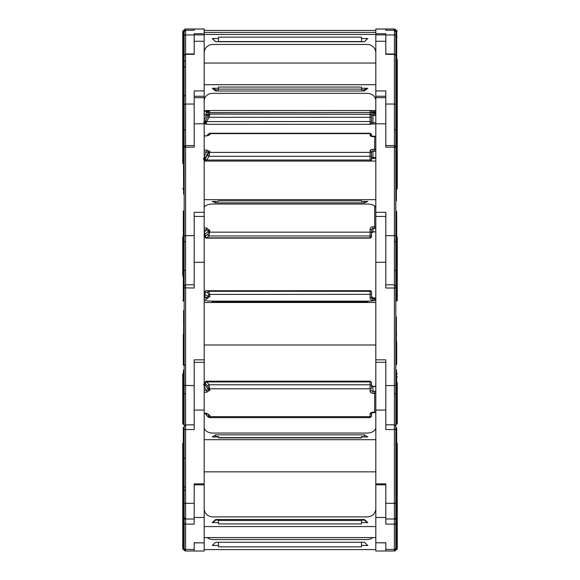<?xml version="1.0" encoding="UTF-8"?>
<svg xmlns="http://www.w3.org/2000/svg" width="580" height="580" viewBox="0 0 580 580"><rect width="100%" height="100%" fill="white"/><g stroke="black" fill="none" stroke-linecap="round" stroke-linejoin="round"><path stroke-width="0.87" d="M207.749 112.752L208.626 111.229L207.799 112.665L208.626 111.229L207.799 112.665L208.626 111.229L207.799 112.665L208.626 111.229L207.799 112.665L208.626 111.229L206.719 111.802L206.719 110.519L209.858 110.519L209.032 113.375M184.172 57.514L184.172 30.428A1.428 1.428 0 0 1 185.6 29L204.189 29L204.189 96.258L194.184 96.258M397.264 59.399L397.264 125.816M397.264 31.008L395.828 30.428A1.428 1.428 0 0 0 394.4 29A1.428 1.428 0 0 1 395.828 30.428A1.428 1.428 0 0 0 394.4 29A1.428 1.428 0 0 1 395.828 30.428L395.828 158.318M182.736 163.458L182.736 31.008L184.172 30.428A1.428 1.428 0 0 1 185.6 29L185.6 551L184.172 549.572L184.172 426.3M182.736 31.008L182.736 125.816M207.944 112.745L208.612 111.222L204.189 111.802M184.172 30.428A1.428 1.428 0 0 1 185.6 29A1.428 1.428 0 0 0 184.172 30.428A1.428 1.428 0 0 1 185.6 29A1.428 1.428 0 0 0 184.172 30.428A1.428 1.428 0 0 1 185.6 29A1.428 1.428 0 0 0 184.172 30.428A1.428 1.428 0 0 1 185.6 29A1.428 1.428 0 0 0 184.172 30.428A1.428 1.428 0 0 1 185.6 29A1.428 1.428 0 0 0 184.172 30.428M209.858 110.519A1.428 1.428 0 0 0 208.626 111.229L206.719 111.802L208.626 111.229A1.428 1.428 0 0 1 209.858 110.519L374.658 110.519A2.864 2.864 0 0 0 375.811 110.28A2.864 2.864 0 0 1 374.658 110.519L374.658 111.947L372.947 111.947L372.947 112.825L370.497 112.759M375.811 29L385.816 29L375.811 29L385.816 29L385.816 30.283L385.816 29L375.811 29L375.811 33.712L385.816 33.712L385.816 53.962L394.4 53.962L395.828 55.397M204.189 110.519L206.719 110.519M371.519 117.225L371.519 122.873L371.519 115.579L371.519 117.225L370.091 117.298L209.032 117.298L207.799 116.515L208.626 115.014A1.428 1.428 0 0 1 209.858 114.303L209.032 117.298L206.56 121.582L206.335 124.308L370.091 124.308L370.091 110.519A1.428 1.428 0 0 1 371.519 111.947L371.519 112.81M375.811 115.355A4.292 4.285 0 0 1 374.658 115.514L371.519 115.579L371.519 117.668M194.184 29L204.189 29L194.184 29L194.184 30.283L194.184 29L204.189 29M397.264 36.968L395.828 36.366A1.428 1.428 0 0 0 394.4 34.938L394.4 29A1.428 1.428 0 0 1 395.828 30.428A1.428 1.428 0 0 0 394.4 29L385.816 29M375.811 30.428L204.189 30.428M206.719 112.759L209.822 112.65A1.428 1.406 -105.3 0 0 209.518 112.679L206.719 112.759M370.091 124.308L371.519 122.873A1.428 1.428 180 0 1 370.091 124.301L206.335 124.301A1.428 1.428 0 0 1 204.907 122.873L204.907 121.894A1.428 0.45 180 0 0 206.335 122.344A1.428 0.392 -149.6 0 1 205.719 121.952A1.428 0.392 -149.6 0 1 205.095 121.176L207.799 116.515M208.626 115.014L204.907 121.778L204.189 121.843M203.479 122.619L204.907 122.829L204.907 121.894A1.428 1.428 0 0 1 205.095 121.176L204.189 120.604M209.858 114.216A1.428 1.428 0 0 0 208.626 114.927L206.719 115.442L206.719 114.086L370.091 114.303A1.428 1.428 180 0 1 371.519 115.732M209.858 112.542L209.858 112.542A1.428 1.428 180 0 0 209.199 112.709L370.091 112.542L209.858 112.629A1.428 1.428 180 0 0 209.46 112.687L209.532 112.679M371.519 121.51L206.56 121.582L205.32 120.799M182.736 36.968L184.172 36.366L184.172 31.712L184.172 36.366A1.428 1.428 0 0 1 185.6 34.938L194.184 34.938L194.184 33.712L204.189 33.712M194.184 30.283L185.6 30.283L184.172 31.712A1.428 1.428 0 0 1 185.6 30.283L194.184 30.276M395.828 92.133L395.828 101.522L395.828 92.133L396.401 92.133L396.401 78.351L395.828 78.351M385.816 30.276L394.4 30.276A1.428 1.428 0 0 1 395.828 31.712L394.4 30.276L385.816 30.283M396.691 30.428L396.691 189.218L397.264 188.645L397.264 106.06L396.691 105.277L395.828 105.277A1.428 1.232 0 0 0 394.4 104.045L394.4 54.353L385.816 54.353L385.816 34.887L375.811 34.887L375.811 33.712M364.37 41.615L361.507 41.615L361.507 38.548L367.763 38.548L364.37 41.724L367.647 38.548M204.189 53.012A8.584 8.569 0 0 1 212.773 44.442L367.227 44.442A8.584 8.569 0 0 1 375.811 53.012M364.37 41.724L215.63 41.724L212.237 38.548L218.493 38.548L218.493 37.156L361.507 37.156L361.507 38.548M361.507 41.55L218.493 41.55M204.189 32.407L375.811 32.407M375.811 34.438L204.189 34.438M218.493 38.548L218.493 41.615L215.63 41.615L212.352 38.548M184.172 55.397L185.6 53.962L194.184 53.962L194.184 34.938M208.017 134.459A1.428 0.623 33.8 0 0 207.843 134.582L209.75 133.24L209.858 134.56A1.428 1.232 180 0 0 208.626 135.176L206.719 135.938L204.189 135.742M370.091 161.081L370.091 156.31L209.032 156.31L206.335 160.624A1.428 0.899 -141.4 0 1 205.719 160.247A1.428 0.899 -141.4 0 1 205.095 158.978L208.626 153.018L208.626 152.083L206.719 151.924L206.719 150.09L209.858 151.467L209.032 156.31A1.428 0.623 -146.2 0 1 207.799 154.969M209.858 151.467A1.428 1.232 0 0 0 208.626 152.083L204.907 158.354A1.428 0.594 0 0 0 204.189 157.84M204.907 159.804L204.907 159.594A1.428 1.232 0 0 1 205.095 158.978L205.095 157.666A1.428 0.515 32.3 0 0 204.189 156.643M206.335 161.081L206.335 160.624A1.428 1.029 180 0 1 204.907 159.594L204.907 158.354L204.907 159.311L203.479 158.456M371.519 159.297L371.519 152.047L371.519 159.297A1.428 0.725 0 0 1 370.091 160.015L206.56 160.015A1.428 0.623 -146.2 0 1 205.32 158.674M207.075 135.734L207.843 134.582A1.428 0.623 33.8 0 0 207.799 134.763L207.147 135.727M371.519 136.467L371.519 135.379M375.811 136.452A2.864 2.472 0 0 1 374.658 136.662L372.947 136.662A2.864 1.443 0 0 1 370.091 135.22L370.091 133.632A1.428 1.232 0 0 1 371.519 134.864L371.519 136.169M184.172 158.318L184.172 55.593A1.428 1.232 0 0 1 185.6 54.353L194.184 54.353L194.184 41.245L204.189 41.245M183.309 30.428L183.309 105.277L184.172 105.277A1.428 1.232 0 0 1 185.6 104.045L194.184 104.045L194.184 90.93L204.189 90.93M396.118 105.277L396.118 101.522L395.828 105.277M396.118 101.522L396.691 102.254M396.401 78.749L396.401 75.472M396.401 75.878L395.828 75.878M396.401 78.677L395.828 78.677L395.828 80.344L396.401 80.344M396.401 80.779L395.828 80.779M396.401 80.99L395.828 80.99L395.828 83.44L396.401 83.44M396.401 84.071L395.828 84.071L395.828 84.948L396.401 84.948M396.401 85.478L395.828 85.478L396.401 85.188M396.401 85.796L395.828 85.796M396.401 87.225L395.828 87.225L396.401 87.638M396.401 88.276L395.828 88.276M385.816 104.045L394.4 104.045L394.4 145.558L385.816 145.558L385.816 90.93L375.811 90.93L375.811 34.887M396.691 234.001L396.691 301.071L397.264 300.498L397.264 237.061L396.691 236.299L395.828 236.299A1.428 0.623 0 0 0 394.4 235.668L394.4 147.168L385.816 147.168L385.816 97.687L375.811 97.687L375.811 90.93M364.37 89.849L361.507 89.849L361.507 88.254L367.763 88.254L364.37 91.002L364.37 89.849L366.335 88.254M204.189 100.753A8.584 7.41 0 0 1 212.773 93.344L367.227 93.344A8.584 7.41 0 0 1 375.811 100.753M364.37 91.002L215.63 91.002L212.237 88.254L218.493 88.254L218.493 87.051L361.507 87.051L361.507 88.254M361.507 89.124L218.493 89.124M204.189 63.046L375.811 63.046M375.811 84.702L204.189 84.702M218.493 88.254L218.493 89.849L215.63 89.849L213.665 88.254M215.63 91.002L215.63 89.849M204.189 34.887L194.184 34.887L194.184 41.245M183.599 71.615L184.172 71.289L183.599 71.615L183.599 73.645L184.172 73.645L184.172 73.036L183.599 73.036M183.599 80.613L184.172 80.888L183.599 86.115L184.172 86.115M183.599 87.964L184.172 87.964L184.172 105.277M184.172 291.537L184.172 147.791A1.428 0.623 0 0 1 185.6 147.168L194.184 147.168L194.184 97.687L204.189 97.687L204.189 96.258M184.172 146.994L184.172 147.791L184.172 146.994L185.6 145.558L194.184 145.558L194.184 104.045M183.309 101.522L184.172 101.522M182.736 106.06L183.309 105.277L183.599 189.218M183.599 86.115L183.599 87.384M183.599 80.888L183.599 83.462M183.599 73.645L183.599 78.735L184.172 78.735M183.599 78.735L183.599 80.323L184.172 80.323M183.599 78.416L184.172 78.416M183.599 76.741L184.172 76.741M183.599 76.306L184.172 76.306M183.599 76.103L184.172 76.103M204.907 236.713L206.335 238.148L370.091 238.148L370.091 235.98L209.032 235.98L206.335 238.097A1.428 1.232 -108 0 1 205.095 236.379L207.799 234.378L208.626 232.464L208.626 230.811L206.719 229.883L206.719 228.042L209.858 230.499L209.032 235.98A1.428 1.117 -127.2 0 1 207.799 234.378M209.858 230.499A1.428 0.623 0 0 0 208.626 230.811L204.907 234.472A1.428 1.218 0 0 0 204.189 233.421M206.335 238.097A1.428 1.406 180 0 1 204.907 236.691A1.428 0.623 0 0 1 205.095 236.379L205.095 234.03A1.428 1.058 47.6 0 0 204.189 232.645M204.907 236.691L204.907 234.472M204.189 234.03L204.907 235.023L204.189 233.841M375.811 228.6A4.292 1.878 0 0 1 374.658 228.665L372.947 228.665A1.428 1.283 180 0 0 371.519 229.948L371.519 236.567A1.428 1.283 0 0 1 370.091 237.858L206.56 237.858A1.428 1.117 -127.2 0 1 205.32 236.256M371.519 235.908L371.519 233.08A1.428 1.283 0 0 1 372.947 231.797L375.811 231.797M183.309 212.49L184.172 212.49L184.172 210.975L183.309 210.975L183.309 236.299L184.172 236.299A1.428 0.623 0 0 1 185.6 235.668L194.184 235.668L194.184 212.316L204.189 212.316L204.189 362.282M396.691 236.299L396.691 211.548L396.691 234.603L396.118 235.292L395.828 212.49M397.264 300.498L397.264 276.015M395.828 210.975L396.691 212.904M395.828 183.512L396.401 183.512L396.401 178.256M396.401 184.803L396.401 182.983M395.828 200.738L396.401 200.738L396.401 184.251L395.828 184.251M395.828 147.139L395.828 291.537M396.118 236.299L395.828 235.292M396.401 177.958L395.828 177.958M396.401 180.061L395.828 180.061M396.401 184.832L395.828 184.832M396.401 186.339L395.828 186.339M396.401 187.811L395.828 187.811M396.401 188.58L395.828 188.58M396.401 188.95L395.828 188.95M396.401 193.321L395.828 193.321M396.401 193.64L395.828 193.64M396.401 194.619L395.828 194.619M396.401 196.946L395.828 196.946M396.401 197.526L395.828 197.526M396.401 198.244L395.828 198.244M396.401 198.991L395.828 198.991M396.401 199.31L395.828 199.31M385.816 235.668L394.4 235.668L394.4 284.787L385.816 284.787L385.816 212.316L375.811 212.316L375.811 97.687M397.264 382.843L396.691 382.198L396.691 424.357L397.264 423.784L397.264 382.843L397.264 385.874L396.691 385.381L394.4 385.577L394.4 288.028L385.816 288.028L385.816 216.427L375.811 216.427L375.811 212.316M364.37 202.848L215.63 202.848L212.237 201.456L218.493 201.456L218.493 200.839L361.507 200.839L361.507 201.456L367.763 201.456L364.37 202.848L364.37 201.456M204.189 207.792A8.584 3.755 0 0 1 212.773 204.037L367.227 204.037A8.584 3.755 0 0 1 375.811 207.792M204.189 161.081L375.811 161.081M375.811 199.65L204.189 199.65M215.63 202.848L215.63 201.456M204.189 97.687L204.189 212.316M185.6 284.809L194.184 284.787L194.184 235.668M182.736 276.015L182.736 237.061L183.309 236.299L183.309 301.071L184.172 301.071M183.309 235.292L184.172 235.292M184.172 171.542L183.599 171.542L183.599 194.003L184.172 194.003M183.599 194.003L184.172 194.394M183.599 192.067L184.172 192.067M183.599 188.87L184.172 188.87M183.599 186.731L184.172 186.731M183.599 184.832L184.172 184.832M183.599 184.259L184.172 184.259M183.599 181.279L184.172 181.279M183.599 180.503L184.172 180.503M183.599 180.133L184.172 180.133M183.599 175.769L184.172 175.769M183.599 172.862L184.172 172.862M183.599 172.144L184.172 172.144M183.599 171.564L184.172 171.564M206.335 290.725L206.56 290.725A1.428 1.225 103.1 0 0 205.32 292.24L205.095 292.24A1.428 1.24 76.3 0 1 206.001 290.754L206.001 290.754A1.428 1.24 76.3 0 1 206.335 290.725L209.032 291.305L209.858 296.351L208.626 296.25L206.719 297.467L204.189 296.445M209.858 296.351L206.719 299.055L206.719 297.467L204.189 297.467M204.189 295.793A1.428 1.392 0 0 0 204.907 294.589L205.095 294.821A1.428 1.204 -68 0 1 204.189 296.213M204.907 294.589L204.907 292.146L205.095 294.821L208.626 296.25L208.626 294.43L207.799 292.82L205.32 292.24M204.189 295.568L204.907 294.343L204.189 295.604M374.963 300.476A2.864 0.384 0 0 0 374.658 300.476L372.947 300.476A2.864 2.835 180 0 1 370.091 297.642L370.091 291.305L209.032 291.305A1.428 1.225 103.1 0 0 207.799 292.82M205.712 290.87A1.428 1.414 0 0 0 204.907 292.146A1.428 1.428 0 0 1 206.001 290.754L370.091 290.696L371.519 292.132A1.428 1.414 180 0 0 370.091 290.725L370.091 291.305A1.428 1.414 0 0 1 371.519 292.719L371.519 297.446A1.428 1.414 0 0 0 372.947 298.867L374.658 298.867A4.292 0.58 180 0 1 375.811 298.888M184.578 425.234A1.428 1.428 180 0 1 184.172 424.234L184.172 439.647L183.599 439.647L183.599 447.521L184.172 447.521M184.172 424.234L184.172 286.752M182.736 401.331L182.736 373.882L182.736 423.784L182.736 385.874L183.309 385.381L194.184 385.577L194.184 359.832L204.189 359.832M182.736 373.882L183.309 373.237L183.454 376.42M395.828 287.839L394.4 288.028L394.4 284.787L395.828 286.215L395.828 517.599L396.691 517.599L396.691 523.501L396.118 524.262M395.828 305.363L395.828 286.752M396.691 341.758L396.691 364.327L395.828 365.132L395.828 369.329L396.474 370.265L395.828 369.409M396.118 365.132L395.828 349.537M397.264 423.784L397.264 401.135M397.264 373.882L396.546 373.237M396.118 340.953L396.118 349.537L396.691 349.486M395.828 365.132L395.828 382.198L396.691 382.198L396.691 376.42L397.264 376.913M395.828 324.104L396.401 324.104L396.401 316.847L395.828 316.89M395.828 330.498L396.401 330.498L396.401 324.771L395.828 324.771M395.828 335.726L396.401 335.726L396.401 330.513L395.828 330.513M395.828 340.953L396.401 340.953L396.401 336.139L395.828 336.139M396.691 373.237L396.546 376.42M396.401 318.13L395.828 318.13M396.401 321.219L395.828 321.219M396.401 326.366L395.828 326.366M396.401 325.735L395.828 325.735M396.401 329.65L395.828 329.65M396.401 330.912L395.828 330.912M396.401 339.496L395.828 339.496M396.401 339.72L395.828 339.72M396.401 340.358L395.828 340.358M395.828 424.234A1.428 1.428 180 0 1 395.422 425.234M385.816 385.577L394.4 385.577L394.4 424.799L385.816 424.799L385.816 359.832L375.811 359.832L375.811 216.427M396.691 517.599L397.264 517.034L397.264 443.533L397.264 547.65L396.691 548.057L396.691 486.758L397.264 487.562L397.264 502.425L395.828 502.382A1.428 0.95 0 0 1 394.4 503.331L394.4 429.555L385.816 429.555L385.816 362.304L375.811 362.304L375.811 359.832M364.37 301.926L364.37 301.498L367.763 301.926L361.507 302.115L218.493 302.115L212.237 301.926L215.63 301.498L215.63 301.926M375.811 299.976A8.584 1.153 180 0 1 367.227 301.136L212.773 301.136A8.584 1.153 180 0 1 204.189 299.976M364.37 301.498L215.63 301.498M204.189 302.485L375.811 302.485M375.811 344.991L204.189 344.991M204.189 216.427L194.184 216.427L194.184 288.028L184.172 287.839M184.172 302.55L184.172 310.641L183.599 310.641L183.599 315.455L184.172 315.455L183.599 315.701L184.172 315.701M183.599 311.46L184.172 311.46L184.172 312.315L183.599 312.315M183.599 315.68L183.599 316.317L184.172 316.317L184.172 321.132L183.599 321.132L184.172 321.537L184.172 325.67L183.599 325.67L184.172 326.975L183.599 326.975L183.599 327.584L184.172 327.584M184.172 333.623L184.172 334.174L184.172 333.623L183.599 333.623L183.599 330.868L184.172 330.868M183.599 334.218L184.172 334.218L184.172 349.537L183.309 349.537L183.309 365.132L184.172 365.132L184.172 369.329L183.563 370.134A0.573 0.573 0 0 0 183.454 370.475L183.454 376.485A0.573 0.362 180 0 0 184.027 376.848L183.526 376.282L184.172 375.477M185.6 424.937L194.184 424.799L194.184 385.577M182.736 376.913L183.309 376.42L183.309 382.198L184.172 382.198M182.736 385.874L182.736 382.843L182.736 385.874M184.172 334.261L183.309 334.261L183.309 349.537M194.184 410.082L204.189 410.082L204.189 362.304L194.184 362.304L194.184 429.555L185.6 429.555A1.428 0.95 0 0 1 184.172 428.605L184.172 424.357L183.309 424.357L183.309 382.198L182.736 382.843M183.599 327.584L183.599 330.868M183.599 321.537L183.599 325.206L184.172 325.206M183.599 325.206L183.599 325.67M183.599 322.386L184.172 322.386M183.599 316.317L183.599 321.132M183.599 316.216L184.172 316.216M184.172 310.546L183.599 310.641M183.599 311.685L184.172 311.685M204.907 382.633L204.907 382.778A1.428 1.283 180 0 1 206.335 381.495A1.428 1.124 128.2 0 0 205.095 383.25L205.095 385.207L204.907 382.633L206.335 381.205L209.032 384.765L209.858 390.18A1.428 0.95 180 0 1 208.626 389.709L206.719 390.311L204.189 387.077M209.858 390.18L206.719 392.225L206.719 390.311L204.189 390.311M375.811 393.458A2.864 1.892 0 0 0 374.658 393.298L372.947 393.298A2.864 2.146 180 0 1 370.091 391.159L370.091 388.803L209.858 388.803A1.428 0.95 180 0 1 208.626 388.325L208.626 389.709L205.095 385.207A1.428 0.841 -38.1 0 1 204.189 386.476M204.907 384.627A1.428 0.972 0 0 1 204.189 385.468M205.356 413.721A1.428 0.928 -41.1 0 0 205.48 413.946L207.959 416.781A1.428 0.928 -41.1 0 1 207.799 416.317L208.626 416.193L208.626 414.809L208.343 414.221L206.719 413.721L206.719 413.236L209.858 415.287L209.576 417.629M203.479 384.576L204.907 383.858L204.189 384.881M207.691 413.866L208.626 414.809A1.428 0.95 0 0 0 209.858 415.287M206.719 413.453L204.189 413.721M371.519 383.119L371.519 387.853A1.428 0.95 0 0 1 370.091 388.803L370.091 381.923L206.56 381.923A1.428 0.928 138.9 0 0 205.32 383.467L205.095 383.25A1.428 0.95 180 0 1 204.907 382.778M371.519 385.838A1.428 1.073 0 0 0 370.091 384.765L209.032 384.765A1.428 0.928 138.9 0 0 207.799 386.309L205.32 383.467M371.519 387.853L371.519 385.475A1.428 1.073 180 0 0 372.947 386.548L372.947 391.283L374.658 391.283A4.292 2.842 180 0 1 375.811 391.384M372.947 412.286L371.519 413.359L371.519 416.201L371.519 413.003M182.736 494.58L182.736 458.403L182.736 517.034L182.736 502.425L184.172 502.382A1.428 0.95 0 0 0 185.6 503.331L194.184 503.331L194.184 483.858L204.189 483.858L204.189 542.858L194.184 542.764L194.184 551L194.184 542.764M184.172 381.19L183.57 382.01A0.573 0.573 0 0 0 183.476 382.198M395.828 426.3L395.828 428.605L395.828 424.357L396.691 424.357M396.691 469.053L396.691 466.059L396.691 469.053L396.118 469.698L395.828 466.552M397.264 517.034L397.264 461.687M396.314 381.93L395.828 381.19M395.973 381.35L395.973 376.848A0.573 0.362 180 0 0 396.546 376.485L396.546 370.475L396.546 376.485A0.573 0.428 180 0 0 396.474 376.282L395.828 376.681M396.691 450.544L396.691 428.091L396.691 466.059L396.118 466.248M397.264 443.533L396.691 442.728L396.691 458.352L397.264 458.403M396.118 445.534L396.118 427.503L396.691 428.091M396.401 459.222L396.401 445.534L395.828 445.534M395.828 466.248L396.401 466.248L396.401 459.106L395.828 459.106M396.321 370.062L396.437 370.134A0.573 0.573 0 0 1 396.546 370.475A0.573 0.428 180 0 0 396.474 370.265L396.474 376.282L395.828 375.477M396.691 458.352L396.691 486.758L395.828 486.758M396.401 446.477L395.828 446.477M396.401 448.84L395.828 448.84M396.401 451.878L395.828 451.878M396.401 453.219L395.828 453.219L396.401 453.234M396.401 455.67L395.828 455.67M396.401 455.191L395.828 455.191M396.401 458.157L395.828 458.157M396.401 458.795L395.828 458.795M396.401 462.746L395.828 462.746M396.401 464.674L395.828 464.674M396.401 465.769L395.828 465.769M385.816 503.331L394.4 503.331L394.4 519.035L385.816 519.035L385.816 483.858L375.811 483.858L375.811 362.304M397.264 547.65L397.264 548.999L396.691 549.572L396.691 548.057L395.828 548.057A1.428 1.385 0 0 1 394.4 549.441L394.4 524.146L385.816 524.146L385.816 484.822L375.811 484.822L375.811 483.858M365.001 436.965L361.507 436.566L361.507 437.885L218.493 437.885L218.493 436.965L212.237 436.965L215.63 434.855L215.63 436.566L218.493 436.566L218.493 436.965M364.37 436.566L364.37 434.855L367.763 436.965L361.507 436.965M375.811 427.373A8.584 5.684 180 0 1 367.227 433.057L212.773 433.057A8.584 5.684 180 0 1 204.189 427.373M364.37 434.855L215.63 434.855M204.189 439.684L375.811 439.684M375.811 471.837L204.189 471.837M361.507 437.639L218.493 437.639M183.599 447.521L183.599 460.498L184.172 460.498L184.172 466.552L183.309 466.552L183.309 469.698L184.172 469.698M184.172 426.59L184.172 428.649M184.172 425.227L184.172 424.357M204.189 410.082L204.189 483.858M184.172 376.681L184.027 381.35M183.309 469.698L183.309 517.599L184.172 517.599L185.6 519.035L194.184 519.035L194.184 503.331M184.172 369.409L183.563 370.134M182.736 502.425L182.736 487.562L183.309 486.758L184.172 486.758M183.309 458.352L182.736 458.403L182.736 443.533L183.309 442.728M183.309 466.552L183.309 427.503L184.172 427.503M183.599 459.121L184.172 459.121M183.599 460.498L184.172 460.498M183.599 455.793L184.172 455.793M183.599 455.568L184.172 455.568M183.599 455.083L184.172 455.083M183.599 452.799L184.172 452.799M183.599 452.603L184.172 452.603M183.599 451.958L184.172 451.958M183.599 451.653L184.172 451.653M183.599 448.007L184.172 448.007M183.599 446.433L184.172 446.433M183.599 444.983L184.172 444.983M183.599 444.505L184.172 444.505M183.599 443.41L184.172 443.41M183.599 442.794L184.172 442.794M183.599 442.308L184.172 442.308M214.999 436.965L215.63 436.566M182.736 461.687L182.736 548.999L182.736 547.65L184.172 548.057A1.428 1.385 0 0 0 185.6 549.441L194.184 549.441M184.172 476.383L183.526 476.803A0.573 0.486 -112.3 0 1 183.809 476.347L183.809 476.347A0.573 0.486 -112.3 0 1 184.027 476.318M184.172 486.134L184.027 486.207A0.573 0.486 -114.2 0 1 183.526 485.583L184.172 485.242M395.139 518.832A1.428 1.377 0 0 1 395.828 520.006L395.828 549.572A1.428 1.428 0 0 1 394.4 551L385.816 551L385.816 542.764L385.816 551L375.811 551L375.811 542.764L385.816 542.858M395.828 485.242L396.474 485.583A0.573 0.486 114.2 0 1 395.973 486.207L395.828 486.134M395.973 476.318A0.573 0.486 112.3 0 1 396.474 476.803L396.546 485.649A0.573 0.551 0 0 1 395.973 486.207L395.973 486.642L396.546 486.069M396.401 525.255L397.264 525.944M397.264 526.546L397.264 515.946M396.546 476.985L396.546 476.876A0.573 0.573 0 0 0 396.191 476.347L395.828 476.129M396.328 476.441A0.573 0.558 180 0 1 396.546 476.876L395.828 476.383M396.401 527.488L396.401 520.869M396.401 529.134L396.401 528.286L395.828 528.286L395.828 529.301L396.401 529.301L395.828 529.134M395.828 548.057L395.828 532.926L396.401 532.926L396.401 529.301M396.401 523.472L395.828 523.472L395.828 520.869M396.401 526.169L395.828 526.169L395.828 523.472M396.401 528.134L395.828 528.134L395.828 526.169M396.401 530.149L395.828 530.149L395.828 529.301M396.401 530.374L395.828 530.149M396.401 530.475L395.828 530.475M396.401 531.722L395.828 531.722L395.828 532.759L396.401 532.759M375.811 484.822L375.811 542.764L385.816 542.764M367.111 522.587L364.37 520.101L361.507 520.101L361.507 523.936L218.493 523.936L218.493 522.587L212.237 522.587L215.63 519.513L215.63 520.101L218.493 520.101L218.493 522.587M364.37 520.101L364.37 519.513L367.763 522.587L361.507 522.587M375.811 508.595A8.584 8.294 180 0 1 367.227 516.889L212.773 516.889A8.584 8.294 180 0 1 204.189 508.595M364.37 519.513L215.63 519.513M204.189 526.56L375.811 526.56M375.811 537.587L204.189 537.587M361.507 520.47L218.493 520.47M204.189 484.822L194.184 484.822L194.184 524.146L185.6 524.146A1.428 1.385 0 0 1 184.172 522.768M183.599 522.885L183.599 518.31L184.172 518.31L184.172 522.885L183.599 522.885L184.172 530.091M183.599 523.805L184.172 523.805L184.172 525.56L183.599 525.56M183.599 530.707L184.172 530.707L184.172 548.057M183.454 476.985L183.454 476.876A0.573 0.558 180 0 1 183.672 476.441M184.172 476.129L183.809 476.347A0.573 0.573 0 0 0 183.454 476.876L183.454 485.649A0.573 0.551 0 0 0 184.027 486.207L184.172 486.642M182.736 517.034L183.309 517.599L183.599 525.255M182.736 547.65L182.736 483.387M185.6 551L194.184 551L185.6 551A1.428 1.428 0 0 1 184.172 549.572L183.309 549.572L183.309 525.255L182.736 525.944M183.599 525.886L183.599 530.54L184.172 530.54M183.599 530.54L183.599 530.091M183.599 529.192L184.172 529.192M183.599 529.025L184.172 529.025M183.599 528.17L184.172 528.17M183.599 527.952L184.172 527.952M183.599 527.843L184.172 527.843M183.599 526.596L184.172 526.596M183.599 525.4L184.172 525.4M183.599 523.588L184.172 523.588M212.889 522.587L215.63 520.101M397.264 460.049L397.264 482.502M361.507 542.278L361.507 546.853L218.493 546.853L218.493 545.461L212.237 545.461L215.63 542.278L364.37 542.278L367.763 545.461L361.507 545.461M372.701 537.587A8.584 8.584 0 0 1 367.227 539.559L212.773 539.559A8.584 8.584 0 0 1 207.299 537.587M204.189 549.572L375.811 549.572M194.184 542.858L204.189 542.858L204.189 551L194.184 551M183.309 549.572L182.736 548.999L182.736 526.538M218.493 545.461L218.493 542.278M375.811 111.788A4.292 4.292 0 0 1 374.658 111.947A4.292 4.292 0 0 0 375.811 111.788M206.175 112.759L206.719 111.802M370.091 110.519A1.428 1.428 0 0 1 371.519 111.947L372.947 111.947L372.947 110.519M204.189 119.843L206.719 115.442L204.189 115.442M204.189 114.086L206.719 114.086M370.888 124.062L375.811 124.019L372.947 124.019L372.947 122.656L375.811 122.656M371.519 122.728L372.947 122.656L372.947 114.021L370.091 114.151A1.428 1.428 180 0 1 371.519 115.579M372.947 114.021L374.658 114.021A2.864 2.857 180 0 0 375.811 113.774M370.091 112.694L375.811 112.585A2.864 2.857 0 0 1 374.658 112.825L374.658 115.514M370.091 112.542A1.428 1.428 0 0 1 370.881 112.781L370.091 112.542M385.816 34.938L394.4 34.938L394.4 54.353A1.428 1.232 0 0 1 395.828 55.593M385.816 29.051L375.811 29.051M194.184 29.051L204.189 29.051M209.858 134.56L206.719 135.938L204.189 135.938M209.822 134.77A1.428 1.218 -161.1 0 0 208.612 135.278M204.189 155.926L206.719 151.924L204.189 151.924M208.438 135.437L208.626 134.248L207.799 134.763M208.626 153.018A1.428 1.232 0 0 1 209.858 152.395L370.091 152.395L370.091 150.807A2.864 1.443 0 0 1 372.947 149.364L374.658 149.364A2.864 2.472 180 0 0 375.811 149.161M204.189 150.09L206.719 150.09M209.75 133.24L370.091 133.24L370.091 133.632L209.858 133.632A1.428 1.232 180 0 0 208.626 134.248M371.519 155.592A1.428 0.725 180 0 1 370.091 156.31L370.091 152.395A1.428 1.232 180 0 1 371.519 153.635M374.658 136.662L374.658 151.322L372.947 151.322L372.947 157.499L375.811 157.499M375.811 151.191A4.292 3.705 0 0 1 374.658 151.322M372.947 158.006L372.947 157.499A1.428 0.725 0 0 0 371.519 158.217M370.091 150.807A1.428 1.232 180 0 1 371.519 152.047A1.428 0.725 180 0 1 372.947 151.322L372.947 149.364M370.091 135.22A1.428 1.232 0 0 1 371.468 136.141M385.816 41.245L375.811 41.245M385.816 96.258L375.811 96.258M204.189 232.196L206.719 229.883L204.189 229.883M208.626 232.464A1.428 0.623 0 0 1 209.858 232.152L370.091 232.152L370.091 229.325A2.864 2.574 0 0 1 372.947 226.751L374.658 226.751A2.864 1.254 180 0 0 375.811 226.649M204.189 228.042L206.719 228.042M371.519 234.69A1.428 1.283 180 0 1 370.091 235.98L370.091 232.152A1.428 0.623 180 0 1 371.519 232.783M374.658 205.914L374.658 228.665M372.947 226.751L372.947 231.797M371.519 229.948A1.428 0.623 180 0 0 370.091 229.325M395.828 147.791A1.428 0.623 0 0 0 394.4 147.168L394.4 145.558L395.828 146.994M385.816 123.816L375.811 123.816M194.184 123.816L204.189 123.816M209.822 296.764L208.612 296.46M206.719 299.055L204.189 299.055M371.519 294.328L208.626 294.43M370.091 290.725L206.56 290.725M374.658 298.867L374.658 300.556M372.947 297.888L371.519 296.481A1.428 1.414 180 0 0 372.947 297.902L375.811 297.888L372.947 297.902L372.947 300.476M370.091 297.642L371.519 297.446M396.118 336.139L396.118 335.726M385.816 262.29L375.811 262.29M194.184 262.29L204.189 262.29M209.822 390.5A1.428 0.935 -167 0 1 208.612 389.869M205.53 413.721L207.799 416.317M208.626 388.325L207.799 386.309M208.626 416.193A1.428 0.95 0 0 0 209.858 416.665L370.091 416.665L370.091 414.309A2.864 2.146 180 0 1 372.947 412.162L374.658 412.162A2.864 1.892 180 0 1 375.811 412.322M204.189 413.236L206.719 413.236M206.719 392.225L204.189 392.225M207.959 416.781L209.583 417.629L370.091 417.629L370.091 416.665A1.428 0.95 180 0 0 371.519 415.722M371.519 382.996A1.428 1.073 180 0 0 370.091 381.923L370.091 381.205L371.519 382.633M374.658 391.283L374.658 412.648L372.947 412.648L372.947 412.162M375.811 386.548L372.947 386.548L375.811 386.193M374.658 412.286L375.811 412.786M371.519 413.359A1.428 0.95 180 0 1 370.091 414.309M372.947 393.298L372.947 391.283A1.428 1.073 0 0 1 371.519 390.209A1.428 0.95 0 0 1 370.091 391.159M395.828 428.605A1.428 0.95 0 0 1 394.4 429.555L394.4 424.799L395.828 426.227M385.816 410.082L375.811 410.082M183.454 370.475A0.573 0.428 180 0 1 183.526 370.265L183.526 376.282A0.573 0.428 180 0 0 183.454 376.485M183.599 447.412L184.172 447.412M184.027 469.698L184.027 476.231M395.828 522.768A1.428 1.385 0 0 1 394.4 524.146L394.4 519.035C394.501 519.52 394.98 519.042 395.828 517.599M396.118 520.717L396.118 517.599M395.973 476.231L395.973 469.698M385.816 549.441L394.4 549.441L394.4 551L395.828 549.572L396.691 549.572M385.816 517.476L375.811 517.476M194.184 517.476L204.189 517.476M184.172 520.006A1.428 1.377 0 0 1 184.86 518.832M184.744 61.175L184.172 60.603M206.335 124.308L204.907 122.873M372.947 124.019L370.431 124.098M374.658 112.825L372.947 112.825M184.744 95.671L184.172 96.244M184.744 67.07L184.172 66.497M203.479 159.29L205.015 159.667M205.4 161.081L204.907 160M371.403 158.579L375.811 158.202M371.026 161.081L371.519 160M375.811 136.271L371.403 136.09L371.519 136.452M370.091 133.24L371.519 134.669M395.255 129.862L395.828 129.297M395.828 75.277L396.401 75.277M184.744 129.862L184.172 129.297M183.309 189.218L182.736 188.645M371.519 233.08L372.947 231.942L375.811 231.942M370.091 238.148L371.519 236.713M184.744 270.324L184.172 270.896M395.255 270.324L395.828 270.896M396.118 210.975L396.691 211.548M396.691 301.071L395.828 301.071M395.255 241.722L395.828 241.149M395.828 177.828L396.401 177.828M184.744 241.722L184.172 241.149M183.309 301.071L182.736 300.498M184.744 365.008L184.172 364.436M396.118 334.261L396.691 334.834M395.255 393.61L395.828 394.183M395.828 316.847L396.401 316.847M185.6 284.787L184.172 286.215M184.744 393.61L184.172 394.183M183.309 424.357L182.736 423.784M205.48 413.946L205.146 413.504M206.335 381.205L370.091 381.205M370.091 417.629L371.519 416.201M372.947 386.193L371.519 385.475M184.744 458.251L184.172 457.678M184.172 381.118L183.57 382.01M395.828 381.118L396.43 382.01A0.573 0.573 0 0 1 396.524 382.198M185.6 424.799L184.172 426.227M184.744 486.852L184.172 487.425M184.744 490.216L184.172 489.65L184.744 490.216M395.255 518.824L395.828 519.397M395.828 520.717L396.401 520.717M394.4 551L385.816 551M184.027 486.642L183.454 486.069M184.744 518.824L184.172 519.397"/></g></svg>
